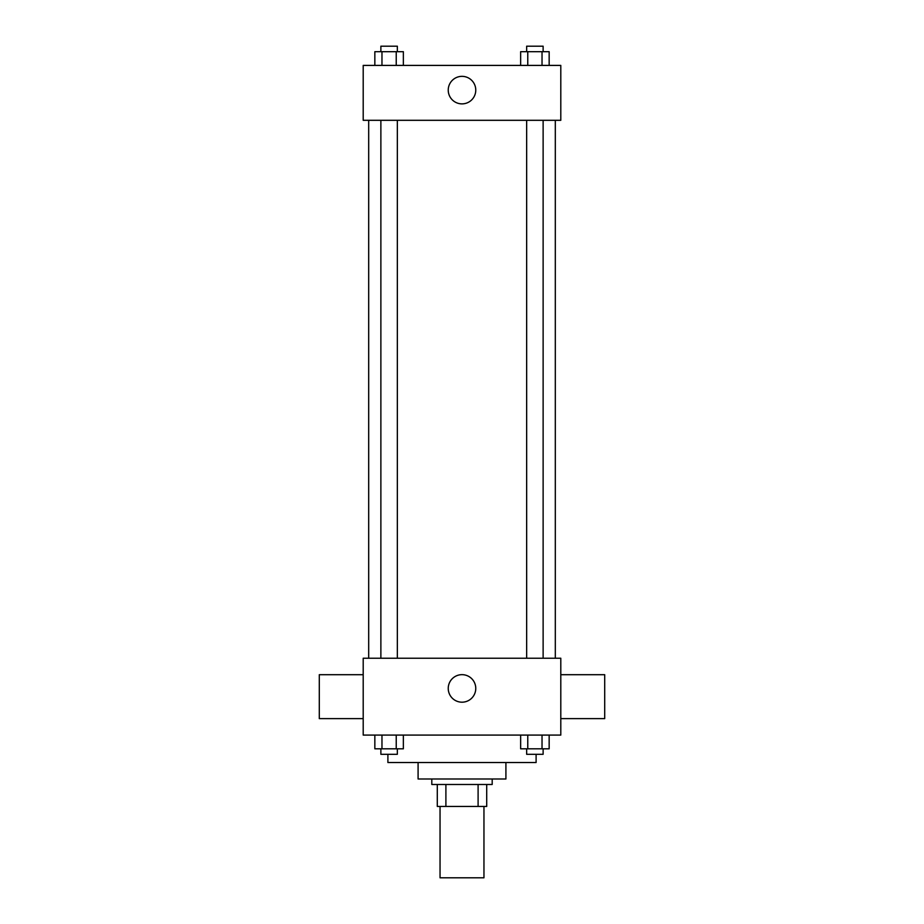<?xml version="1.0" encoding="UTF-8"?>
<svg xmlns="http://www.w3.org/2000/svg" width="924" height="924" viewBox="0 0 924 924"><rect width="100%" height="100%" fill="white"/><g stroke="black" fill="none" stroke-linecap="round" stroke-linejoin="round"><path stroke-width="1.39" d="M440.043 806.444L440.043 877.8L483.957 877.8L483.957 806.444M478.101 784.488L478.101 806.444L437.295 806.444L437.295 784.488M478.101 806.444L486.705 806.444L486.705 784.488L486.705 806.444M492.192 779.001L492.192 784.488L431.808 784.488L431.808 779.001M445.899 784.488L445.899 806.444M505.913 762.531L505.913 779.001L418.087 779.001L418.087 762.531M536.105 754.296L536.105 762.531L387.895 762.531L387.895 754.296M560.799 735.088L363.201 735.088L363.201 658.235L560.799 658.235L560.799 735.088M475.768 688.426A13.768 13.768 0 0 1 455.116 700.346A13.768 13.768 0 0 1 455.116 676.507A13.768 13.768 0 0 1 475.768 688.426M560.799 718.618L604.712 718.618L604.712 674.705L560.799 674.705M363.201 674.705L319.288 674.705L319.288 718.618L363.201 718.618M555.312 120.305L555.312 658.235M526.657 658.235L526.657 120.305M397.343 120.305L397.343 658.235M560.799 120.305L363.201 120.305L363.201 65.408L560.799 65.408L560.799 120.305M475.768 90.113A13.768 13.768 0 0 1 455.116 102.033A13.768 13.768 0 0 1 455.116 78.194A13.768 13.768 0 0 1 475.768 90.113M549.156 65.408L549.156 51.686L520.639 51.686L520.639 65.408M542.03 51.686L542.03 65.408M527.766 51.686L527.766 65.408M526.657 51.686L526.657 46.2L543.127 46.2L543.127 51.686M403.361 65.408L403.361 51.686L374.844 51.686L374.844 65.408M396.234 51.686L396.234 65.408M381.97 51.686L381.97 65.408M380.873 51.686L380.873 46.2L397.343 46.2L397.343 51.686M549.156 735.088L549.156 748.81L520.639 748.81L520.639 735.088M542.03 735.088L542.03 748.81M527.766 735.088L527.766 748.81M543.127 748.81L543.127 754.296L526.657 754.296L526.657 748.81M403.361 735.088L403.361 748.81L374.844 748.81L374.844 735.088M396.234 735.088L396.234 748.81M381.97 735.088L381.97 748.81M397.343 748.81L397.343 754.296L380.873 754.296L380.873 748.81M368.688 120.305L368.688 658.235M543.127 658.235L543.127 120.305M380.873 120.305L380.873 658.235"/></g></svg>
